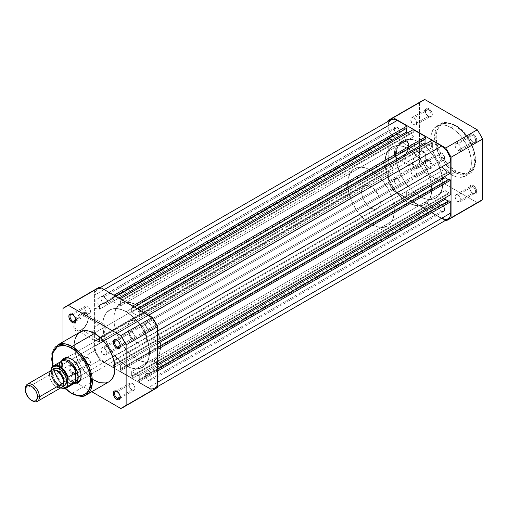 <?xml version="1.0" encoding="UTF-8"?>
<svg xmlns="http://www.w3.org/2000/svg" width="508" height="508" viewBox="0 0 508 508"><rect width="100%" height="100%" fill="white"/><g stroke="black" fill="none" stroke-linecap="round" stroke-linejoin="round"><path stroke-width="0.38" stroke-dasharray="2.54 1.91" d="M428.25 116.345L428.25 116.345A4.134 2.388 60 0 1 425.329 111.284A4.134 2.388 60 0 1 428.25 109.601L428.835 108.585A4.959 2.864 -120 0 0 425.329 110.611A4.959 2.864 -120 0 0 428.835 116.681L428.25 116.345L413.645 124.784A4.134 2.388 60 0 1 410.947 121.139A4.134 2.388 60 0 1 411.575 117.831A4.134 2.388 60 0 1 413.645 118.034L428.25 109.601A4.134 2.388 -120 0 0 426.187 109.391A4.134 2.388 -120 0 0 425.552 112.706A4.134 2.388 -120 0 0 428.25 116.345A4.134 2.388 -120 0 0 430.32 116.554A4.134 2.388 -120 0 0 430.955 113.24A4.134 2.388 -120 0 0 428.25 109.601L413.645 118.034A4.134 2.388 60 0 1 416.344 121.672A4.134 2.388 60 0 1 415.709 124.987A4.134 2.388 60 0 1 413.645 124.784L428.25 116.345L430.181 117.151L431.756 116.567L432.346 114.662L431.317 111.201L428.835 108.585L427.495 108.121L426.358 108.344L425.399 109.861L425.596 112.312L426.891 114.878L428.835 116.681A4.959 2.864 -120 0 0 432.346 114.662A4.959 2.864 -120 0 0 428.835 108.585L428.25 109.601A4.134 2.388 60 0 1 431.178 114.662A4.134 2.388 60 0 1 428.25 116.345L428.835 116.681M472.669 141.986L472.669 141.986A4.134 2.388 60 0 1 469.741 136.925A4.134 2.388 60 0 1 472.669 135.242L473.253 134.226A4.959 2.864 -120 0 0 469.741 136.252A4.959 2.864 -120 0 0 473.253 142.323L472.669 141.986L458.057 150.425A4.134 2.388 60 0 1 455.359 146.78A4.134 2.388 60 0 1 455.987 143.472A4.134 2.388 60 0 1 458.057 143.675L472.669 135.242A4.134 2.388 -120 0 0 470.599 135.033A4.134 2.388 -120 0 0 469.964 138.347A4.134 2.388 -120 0 0 472.669 141.986A4.134 2.388 -120 0 0 474.732 142.196A4.134 2.388 -120 0 0 475.367 138.881A4.134 2.388 -120 0 0 472.669 135.242L458.057 143.675A4.134 2.388 60 0 1 460.756 147.314A4.134 2.388 60 0 1 460.121 150.628A4.134 2.388 60 0 1 458.057 150.425L472.669 141.986L474.593 142.792L476.167 142.208L476.758 140.303L475.729 136.843L473.253 134.226L471.907 133.763L470.77 133.985L469.811 135.503L470.008 137.954L471.303 140.519L473.253 142.323A4.959 2.864 -120 0 0 476.758 140.303A4.959 2.864 -120 0 0 473.253 134.226L472.669 135.242A4.134 2.388 60 0 1 475.59 140.303A4.134 2.388 60 0 1 472.669 141.986L473.253 142.323M428.25 167.627L428.25 167.627A4.134 2.388 60 0 1 425.329 162.566A4.134 2.388 60 0 1 428.25 160.884L428.835 159.868A4.959 2.864 -120 0 0 425.329 161.893A4.959 2.864 -120 0 0 428.835 167.97L428.25 167.627L413.645 176.066A4.134 2.388 60 0 1 410.947 172.422A4.134 2.388 60 0 1 411.575 169.113A4.134 2.388 60 0 1 413.645 169.316L428.25 160.884A4.134 2.388 -120 0 0 426.187 160.68A4.134 2.388 -120 0 0 425.552 163.989A4.134 2.388 -120 0 0 428.25 167.627A4.134 2.388 -120 0 0 430.32 167.837A4.134 2.388 -120 0 0 430.955 164.522A4.134 2.388 -120 0 0 428.25 160.884L413.645 169.316A4.134 2.388 60 0 1 416.344 172.955A4.134 2.388 60 0 1 415.709 176.27A4.134 2.388 60 0 1 413.645 176.066L428.25 167.627L430.181 168.434L431.756 167.85L432.276 165.113L430.784 161.677L428.155 159.55L426.358 159.626L425.399 161.144L425.596 163.595L426.891 166.16L428.835 167.97A4.959 2.864 -120 0 0 432.346 165.945A4.959 2.864 -120 0 0 428.835 159.868L428.25 160.884A4.134 2.388 60 0 1 431.178 165.945A4.134 2.388 60 0 1 428.25 167.627L428.835 167.97M472.669 193.269L472.669 193.269A4.134 2.388 60 0 1 469.741 188.208A4.134 2.388 60 0 1 472.669 186.525L473.253 185.509A4.959 2.864 -120 0 0 469.741 187.535A4.959 2.864 -120 0 0 473.253 193.611L472.669 193.269L458.057 201.708A4.134 2.388 60 0 1 455.359 198.063A4.134 2.388 60 0 1 455.987 194.755A4.134 2.388 60 0 1 458.057 194.958L472.669 186.525A4.134 2.388 -120 0 0 470.599 186.322A4.134 2.388 -120 0 0 469.964 189.63A4.134 2.388 -120 0 0 472.669 193.269A4.134 2.388 -120 0 0 474.732 193.478A4.134 2.388 -120 0 0 475.367 190.163A4.134 2.388 -120 0 0 472.669 186.525L458.057 194.958A4.134 2.388 60 0 1 460.756 198.596A4.134 2.388 60 0 1 460.121 201.911A4.134 2.388 60 0 1 458.057 201.708L472.669 193.269L474.593 194.075L476.167 193.491L476.688 190.754L475.196 187.319L473.253 185.509L471.907 185.045L470.77 185.268L469.811 186.785L470.008 189.236L471.303 191.802L473.253 193.611A4.959 2.864 -120 0 0 476.758 191.586A4.959 2.864 -120 0 0 473.253 185.509L472.669 186.525A4.134 2.388 60 0 1 475.59 191.586A4.134 2.388 60 0 1 472.669 193.269L473.253 193.611M402.076 142.361A9.462 5.461 -60 0 1 408.762 146.221A9.462 5.461 -60 0 1 402.076 157.81L401.491 158.147A10.287 5.937 120 0 0 408.762 145.548A10.287 5.937 120 0 0 401.491 141.351L402.076 142.361L419.017 152.146A9.462 5.461 -60 0 1 423.748 151.676A9.462 5.461 -60 0 1 425.202 159.258A9.462 5.461 -60 0 1 419.017 167.596L402.076 157.81A9.462 5.461 120 0 0 408.254 149.473A9.462 5.461 120 0 0 406.8 141.897A9.462 5.461 120 0 0 402.076 142.361A9.462 5.461 120 0 0 395.897 150.698A9.462 5.461 120 0 0 397.345 158.274A9.462 5.461 120 0 0 402.076 157.81L419.017 167.596A9.462 5.461 -60 0 1 414.293 168.059A9.462 5.461 -60 0 1 412.839 160.484A9.462 5.461 -60 0 1 419.017 152.146L402.076 142.361L401.491 141.351L397.447 145.097L394.773 150.412L394.354 155.505L395.44 157.905L396.348 158.655L398.704 159.112L402.908 157.162L405.53 154.4L408.21 149.085L408.623 143.993L407.537 141.592L405.53 140.43L402.908 140.691L401.491 141.351A10.287 5.937 120 0 0 394.214 153.949A10.287 5.937 120 0 0 401.491 158.147L402.076 157.81A9.462 5.461 -60 0 1 395.383 153.949A9.462 5.461 -60 0 1 402.076 142.361M454.901 125.387L463.252 132.277L472.021 146.088L475.088 163.366L469.278 173.78L461.677 174.923L454.901 172.352A1.156 0.667 120 0 0 455.72 170.936C461.429 175.139 474.974 176.193 475.234 159.664C474.974 142.831 461.429 128.251 455.72 125.863A1.156 0.667 120 0 0 455.479 125.33A1.156 0.667 120 0 0 454.901 125.387L451.047 127.616A28.759 16.605 60 0 1 469.83 152.959A28.759 16.605 60 0 1 465.423 176.003A28.759 16.605 60 0 1 451.047 174.581L454.901 172.352A28.759 16.605 -120 0 0 469.278 173.78A28.759 16.605 -120 0 0 473.691 150.73A28.759 16.605 -120 0 0 454.901 125.387A28.759 16.605 -120 0 0 440.519 123.965A28.759 16.605 -120 0 0 436.112 147.009A28.759 16.605 -120 0 0 454.901 172.352L451.047 174.581L455.009 176.422L460.629 177.343L465.423 176.003L468.979 172.523L470.992 167.196L471.38 162.839L470.992 158.032L468.979 150.381L465.423 142.792L462.344 138.093L456.946 132.036L453.034 128.88L449.053 126.575L445.141 125.216L439.744 125.051L436.664 126.194L433.108 129.673L431.101 135.001L430.803 141.713L432.257 149.238L435.324 156.921L439.744 164.097L445.141 170.161L451.047 174.581A28.759 16.605 60 0 1 432.257 149.238A28.759 16.605 60 0 1 436.664 126.194A28.759 16.605 60 0 1 451.047 127.616L454.901 125.387A1.156 0.667 -60 0 1 455.479 125.33A1.156 0.667 -60 0 1 455.72 125.863L459.524 128.492L463.188 131.889L468.103 138.125L471.945 145.25L474.396 152.641L475.234 159.664L474.396 165.722L472.935 168.961L470.808 171.406L466.56 173.399L463.188 173.533L457.632 171.933L453.803 169.723L448.246 164.91L441.916 156.369L438.506 149.085L437.039 144.158L436.201 137.128L436.575 132.95L437.686 129.362L439.49 126.505L441.916 124.492L446.519 123.209L450.05 123.558L455.72 125.863C450.012 121.66 436.467 120.599 436.201 137.128C436.467 153.962 450.012 168.548 455.72 170.936A1.156 0.667 -60 0 1 454.901 172.352L446.551 165.462L437.775 151.651L434.715 134.379L440.519 123.965L448.12 122.815L454.901 125.387M419.487 142.323L408.388 148.736A33.058 19.088 60 0 1 429.978 177.864A33.058 19.088 60 0 1 424.91 204.356A33.058 19.088 60 0 1 408.388 202.717L419.487 196.31A33.058 19.088 -120 0 0 436.016 197.942A33.058 19.088 -120 0 0 441.084 171.456A33.058 19.088 -120 0 0 419.487 142.323L426.275 147.403L432.473 154.369L437.559 162.624L440.099 168.497L441.858 174.396L442.862 182.81L441.858 190.068L438.925 195.536L436.016 197.942L432.473 199.257L428.435 199.415L424.047 198.425L419.487 196.31L412.699 191.23L408.47 186.76L402.958 178.86L400.05 173.088L397.116 164.236L396.113 155.823L396.564 150.812L397.891 146.52L400.05 143.097L404.66 139.891L408.47 139.148L414.928 140.208L419.487 142.323A33.058 19.088 -120 0 0 402.958 140.691A33.058 19.088 -120 0 0 397.891 167.176A33.058 19.088 -120 0 0 419.487 196.31L408.388 202.717L415.169 205.473L421.373 205.664L424.91 204.356L427.819 201.943L429.978 198.526L431.311 194.227L431.762 189.224L430.752 180.804L429 174.904L424.91 166.186L421.373 160.782L417.328 155.956L412.947 151.886L408.388 148.736L403.822 146.621L399.44 145.625L395.395 145.79L391.858 147.098L387.769 151.098L385.458 157.226L385.121 164.941L386.791 173.59L390.315 182.416L395.395 190.671L401.599 197.637L408.388 202.717A33.058 19.088 60 0 1 386.791 173.59A33.058 19.088 60 0 1 391.858 147.098A33.058 19.088 60 0 1 408.388 148.736L126.13 311.69A33.058 19.088 60 0 1 147.726 340.824A33.058 19.088 60 0 1 142.659 367.309A33.058 19.088 60 0 1 126.13 365.677L419.487 196.31A33.058 19.088 -120 0 0 436.016 197.942A33.058 19.088 -120 0 0 441.084 171.456A33.058 19.088 -120 0 0 419.487 142.323A33.058 19.088 -120 0 0 402.958 140.691A33.058 19.088 -120 0 0 397.891 167.176A33.058 19.088 -120 0 0 419.487 196.31L126.13 365.677A33.058 19.088 60 0 1 104.534 336.544A33.058 19.088 60 0 1 109.601 310.058A33.058 19.088 60 0 1 126.13 311.69L419.487 142.323L414.928 140.208L410.54 139.217L404.66 139.891L400.05 143.097L397.891 146.52L396.564 150.812L396.113 155.823L396.564 161.347L397.891 167.176L400.05 173.088L402.958 178.86L406.502 184.258L410.54 189.09L414.928 193.154L419.487 196.31L424.047 198.425L428.435 199.415L432.473 199.257L436.016 197.942L440.099 193.942L442.411 187.82L442.747 180.099L441.084 171.456L437.559 162.624L432.473 154.369L426.275 147.403L419.487 142.323M477.253 202.667L424.834 172.403L422.034 167.843L419.487 163.144L419.487 102.61L422.034 100.857A58.014 33.496 -120 0 0 419.487 102.61L419.487 163.144L387.934 181.362L387.934 121.463L387.934 181.362L390.481 186.061L393.275 190.621L424.834 172.403L477.253 202.667L445.7 220.891L477.253 202.667A58.014 33.496 -120 0 0 480.054 201.339M445.154 220.574L393.275 190.621L445.154 220.574M387.934 120.828L419.487 102.61L387.934 120.828M458.057 143.675L459.676 145.18L460.756 147.314L460.756 149.898L459.676 150.793L457.486 150.031L455.359 146.78L455.136 145.364L455.625 143.77L456.432 143.307L458.057 143.675M413.645 118.034L412.02 117.666L411.213 118.129L410.775 120.409L412.528 123.876L413.645 124.784L415.265 125.152L416.344 124.257L416.344 121.672L415.265 119.539L413.645 118.034M458.057 194.958L456.432 194.589L455.625 195.053L455.136 196.647L455.359 198.063L457.486 201.314L459.676 202.076L460.756 201.181L460.756 198.596L459.676 196.463L458.057 194.958M413.645 169.316L415.265 170.821L416.344 172.955L416.344 175.539L415.265 176.435L413.645 176.066L412.528 175.165L410.775 171.691L411.213 169.412L412.02 168.948L413.645 169.316M419.017 167.596L416.458 168.485L415.303 168.434L413.461 167.373L412.458 165.164L412.458 162.147L414.293 157.137L416.458 154.21L419.017 152.146L422.739 151.301L423.748 151.676L425.202 153.346L425.71 156.007L425.202 159.258L422.739 164.148L419.017 167.596M424.834 172.403L393.275 190.621A58.014 33.496 60 0 1 387.934 181.362L419.487 163.144A58.014 33.496 -120 0 0 424.834 172.403M397.281 134.296A4.216 2.432 -120 0 0 399.39 134.506A4.216 2.432 -120 0 0 400.037 131.127A4.216 2.432 -120 0 0 397.281 127.413L103.924 296.78A4.216 2.432 60 0 1 106.68 300.495A4.216 2.432 60 0 1 106.032 303.873A4.216 2.432 60 0 1 103.924 303.663L397.281 134.296L103.924 303.663A4.216 2.432 60 0 1 101.175 299.949A4.216 2.432 60 0 1 101.816 296.57A4.216 2.432 60 0 1 103.924 296.78L397.281 127.413A4.216 2.432 -120 0 0 395.173 127.203A4.216 2.432 -120 0 0 394.525 130.581A4.216 2.432 -120 0 0 397.281 134.296L398.939 134.671L399.758 134.195L400.202 133.21L400.037 131.127L397.866 127.813L395.624 127.038L394.525 127.946L394.525 130.581L395.624 132.759L397.281 134.296M441.693 159.937A4.216 2.432 -120 0 0 443.801 160.147A4.216 2.432 -120 0 0 444.449 156.769A4.216 2.432 -120 0 0 441.693 153.054L148.336 322.421A4.216 2.432 60 0 1 151.092 326.136A4.216 2.432 60 0 1 150.444 329.514A4.216 2.432 60 0 1 148.336 329.305L441.693 159.937L148.336 329.305A4.216 2.432 60 0 1 145.586 325.59A4.216 2.432 60 0 1 146.228 322.212A4.216 2.432 60 0 1 148.336 322.421L441.693 153.054A4.216 2.432 -120 0 0 439.585 152.844A4.216 2.432 -120 0 0 438.937 156.223A4.216 2.432 -120 0 0 441.693 159.937L443.351 160.312L444.17 159.836L444.614 158.852L444.449 156.769L442.278 153.454L440.036 152.679L438.937 153.587L438.937 156.223L440.036 158.401L441.693 159.937M441.693 211.22A4.216 2.432 -120 0 0 443.801 211.43A4.216 2.432 -120 0 0 444.449 208.051A4.216 2.432 -120 0 0 441.693 204.337L148.336 373.704A4.216 2.432 60 0 1 151.092 377.419A4.216 2.432 60 0 1 150.444 380.797A4.216 2.432 60 0 1 148.336 380.587L441.693 211.22L148.336 380.587A4.216 2.432 60 0 1 145.586 376.873A4.216 2.432 60 0 1 146.228 373.494A4.216 2.432 60 0 1 148.336 373.704L441.693 204.337A4.216 2.432 -120 0 0 439.585 204.127A4.216 2.432 -120 0 0 438.937 207.505A4.216 2.432 -120 0 0 441.693 211.22L443.351 211.595L444.17 211.118L444.614 210.141L444.449 208.051L442.278 204.737L440.036 203.962L438.937 204.87L438.937 207.505L440.036 209.683L441.693 211.22M397.281 185.579A4.216 2.432 -120 0 0 399.39 185.788A4.216 2.432 -120 0 0 400.037 182.41A4.216 2.432 -120 0 0 397.281 178.695L103.924 348.063A4.216 2.432 60 0 1 106.68 351.777A4.216 2.432 60 0 1 106.032 355.155A4.216 2.432 60 0 1 103.924 354.946L397.281 185.579L103.924 354.946A4.216 2.432 60 0 1 101.175 351.231A4.216 2.432 60 0 1 101.816 347.853A4.216 2.432 60 0 1 103.924 348.063L397.281 178.695A4.216 2.432 -120 0 0 395.173 178.486A4.216 2.432 -120 0 0 394.525 181.864A4.216 2.432 -120 0 0 397.281 185.579L398.939 185.953L399.758 185.477L400.202 184.499L400.037 182.41L397.866 179.095L395.624 178.321L394.525 179.229L394.525 181.864L395.624 184.042L397.281 185.579M157.397 371.107L157.397 382.378L157.397 371.107L155.645 370.097L155.645 370.904L448.996 201.536L448.297 201.13L448.996 201.536L448.996 200.73L448.996 201.536L155.645 370.904L155.645 370.097L157.397 371.107M157.69 386.537L154.743 388.239L156.705 385.978L157.397 382.378A12.808 7.398 60 0 1 154.743 388.239A12.808 7.398 60 0 1 148.336 387.604L441.693 218.237A12.808 7.398 -120 0 0 448.1 218.872M154.743 388.239L151.803 388.81L148.336 387.604L441.693 218.237L431.933 212.604L138.576 381.972L148.336 387.604L138.576 381.972L431.933 212.604L431.933 210.579L138.576 379.946L138.576 381.972L138.576 379.946L139.281 380.352L432.638 210.985L431.933 210.579L138.576 379.946L139.281 380.352L432.638 210.985L432.638 206.527L139.281 375.895L139.281 380.352L139.281 375.895L432.638 206.527L425.037 202.146L131.686 371.513L139.281 375.895L131.686 371.513L131.686 375.964L425.037 206.597L425.037 202.146L131.686 371.513L131.686 375.964L425.037 206.597L425.742 207.004L132.385 376.371L131.686 375.964L132.385 376.371L132.385 378.397L425.742 209.029L425.742 207.004L132.385 376.371L132.385 378.397L425.742 209.029L413.233 201.809L119.882 371.177L132.385 378.397L119.882 371.177L413.233 201.809L413.233 199.784L119.882 369.151L119.882 371.177L119.882 369.151L120.58 369.557L413.937 200.19L413.233 199.784L119.882 369.151L120.58 369.557L413.937 200.19L413.937 195.732L120.58 365.1L120.58 369.557L120.58 365.1L112.986 360.718L406.337 191.351L413.937 195.732L120.58 365.1L112.986 360.718L112.986 365.169L406.337 195.802L406.337 191.351L112.986 360.718L112.986 365.169L406.337 195.802L407.041 196.209L113.684 365.576L112.986 365.169L113.684 365.576L113.684 367.595L407.041 198.228L407.041 196.209L113.684 365.576L113.684 367.595L407.041 198.228L397.281 192.596L103.924 361.963L113.684 367.595L103.924 361.963A12.808 7.398 60 0 1 94.869 346.278L388.226 176.911A12.808 7.398 -120 0 0 397.281 192.596L103.924 361.963L98.895 357.295L96.393 352.965L95.04 348.418L94.869 340.874L388.226 171.507L388.226 176.911L94.869 346.278L94.869 340.874L99.543 341.554L392.9 172.187L388.226 171.507L94.869 340.874L99.543 341.554L392.9 172.187L392.9 168.135L99.543 337.502L99.543 341.554L99.543 337.502L392.9 168.135L388.226 163.411L94.869 332.778L99.543 337.502L94.869 332.778L94.869 308.489L388.226 139.122L388.226 163.411L94.869 332.778L94.869 308.489L99.543 309.162L392.9 139.795L388.226 139.122L94.869 308.489L99.543 309.162L99.543 305.111L392.9 135.744L392.9 139.795L99.543 309.162L99.543 305.111L392.9 135.744L388.226 131.026L94.869 300.393L99.543 305.111L94.869 300.393L94.869 294.989L388.226 125.622L388.226 131.026L94.869 300.393L94.869 294.989A12.808 7.398 60 0 1 97.523 289.128A12.808 7.398 60 0 1 103.924 289.763L113.976 295.231L113.684 297.421L113.684 295.396L103.924 289.763L100.457 288.557L97.523 289.128L95.555 291.389L94.869 294.989L388.226 125.622L388.398 123.685M390.874 119.761A12.808 7.398 -120 0 0 388.226 125.622L388.226 131.026L392.9 135.744L392.9 139.795L388.226 139.122L388.226 163.411L392.9 168.135L392.9 172.187L388.226 171.507L388.398 179.051L390.874 185.833L395.516 191.376L407.041 198.228L407.041 196.209L406.337 195.802L406.337 191.351L413.937 195.732L413.937 200.19L413.233 199.784L413.233 201.809L425.742 209.029L425.742 207.004L425.037 206.597L425.037 202.146L432.638 206.527L432.638 210.985L431.933 210.579L431.933 212.604L441.693 218.237M115.729 296.24L113.684 297.421L112.986 297.015L406.337 127.648L407.041 128.054L406.337 127.648L406.337 128.46L406.337 127.648L112.986 297.015L112.986 301.473L112.986 297.015L113.684 297.421L115.729 296.24M118.885 298.063L112.986 301.473L118.885 298.063M407.626 132.842L413.937 136.487L120.58 305.854L112.986 301.473L120.58 305.854L120.58 301.403L413.937 132.036L413.937 136.487L120.58 305.854L120.58 301.403L413.937 132.036L413.233 131.629L119.882 300.996L120.58 301.403L119.882 300.996L119.882 298.971L132.677 306.026L132.385 308.216L132.385 306.191L119.882 298.971L119.882 300.996L413.233 131.629L413.233 129.603L413.233 131.629L413.937 132.036L413.937 136.487L407.626 132.842M134.429 307.035L132.385 308.216L131.686 307.81L425.037 138.443L425.742 138.849L425.037 138.443L425.037 139.256L425.037 138.443L131.686 307.81L131.686 312.268L131.686 307.81L132.385 308.216L134.429 307.035M137.585 308.858L131.686 312.268L139.281 316.649L432.638 147.282L426.326 143.643L432.638 147.282L139.281 316.649L139.281 312.198L432.638 142.831L432.638 147.282L432.638 142.831L431.933 142.424L138.576 311.791L139.281 312.198L432.638 142.831L431.933 142.424L138.576 311.791L138.576 309.772L148.336 315.404A12.808 7.398 60 0 1 157.397 331.089L157.397 342.36L157.22 328.949L154.743 322.167L150.108 316.624L138.576 309.772L138.576 311.791L139.281 312.198L139.281 316.649L131.686 312.268L137.585 308.858M431.933 140.405L431.933 142.424L431.933 140.405M450.755 172.993L448.996 171.983L155.645 341.351L157.397 342.36L155.645 341.351L155.645 340.538L448.996 171.171L448.996 171.983L155.645 341.351L155.645 340.538L448.996 171.171L445.141 168.948L151.784 338.315L155.645 340.538L151.784 338.315L445.141 168.948L445.141 176.232L445.141 168.948L448.996 171.171L448.996 171.983L450.755 172.993M157.69 343.675L151.784 347.085L151.784 338.315L151.784 347.085L155.645 349.314L448.996 179.946L448.297 179.54L448.996 179.946L448.996 179.134L448.996 179.946L155.645 349.314L155.645 348.501L155.645 349.314L151.784 347.085L157.69 343.675M157.69 347.32L155.645 348.501L157.69 349.345L157.397 363.957L157.397 349.517L155.645 348.501L157.69 347.32M450.755 194.589L448.996 193.573L155.645 362.941L157.397 363.957L155.645 362.941L155.645 362.134L448.996 192.767L448.996 193.573L155.645 362.941L155.645 362.134L448.996 192.767L445.141 190.538L151.784 359.905L155.645 362.134L151.784 359.905L151.784 368.675L157.69 365.271L151.784 368.675L155.645 370.904L151.784 368.675L151.784 359.905L445.141 190.538L445.141 197.828L445.141 190.538L448.996 192.767L448.996 193.573L450.755 194.589M157.69 368.916L155.645 370.097L157.69 368.916M103.924 296.78L101.816 296.57L101.003 297.859L101.003 299.206L102.787 302.743L103.924 303.663L105.581 304.038L106.68 303.13L106.851 301.238L106.032 299.002L103.924 296.78M148.336 322.421L146.228 322.212L145.415 323.501L145.415 324.847L147.199 328.384L148.336 329.305L149.993 329.679L151.092 328.771L151.263 326.879L150.444 324.644L148.336 322.421M148.336 373.704L146.228 373.494L145.415 374.79L145.415 376.13L147.199 379.666L148.336 380.587L149.993 380.962L151.092 380.054L151.263 378.162L150.444 375.926L148.336 373.704M103.924 348.063L101.816 347.853L101.003 349.148L101.003 350.488L102.787 354.025L103.924 354.946L105.581 355.321L106.68 354.413L106.851 352.52L106.032 350.285L103.924 348.063M126.13 311.69L121.571 309.575L115.113 308.515L111.303 309.258L106.699 312.464L104.534 315.887L103.207 320.18L102.756 325.19L103.765 333.604L105.518 339.503L109.601 348.228L113.144 353.632L119.348 360.597L123.838 364.223L130.689 367.792L135.077 368.783L139.116 368.624L142.659 367.309L145.567 364.903L148.501 359.435L149.504 352.177L148.501 343.764L145.567 334.912L140.964 326.384L137.154 321.24L132.918 316.77L126.13 311.69A33.058 19.088 60 0 1 147.726 340.824A33.058 19.088 60 0 1 142.659 367.309A33.058 19.088 60 0 1 126.13 365.677L137.236 359.264A33.058 19.088 -120 0 0 153.765 360.902A33.058 19.088 -120 0 0 158.833 334.41A33.058 19.088 -120 0 0 137.236 305.283L126.13 311.69L121.571 309.575L117.189 308.585L113.144 308.743L109.601 310.058L106.699 312.464L104.534 315.887L103.207 320.18L102.756 325.19L103.207 330.714L105.518 339.503L109.601 348.228L113.144 353.632L119.348 360.597L126.13 365.677L130.689 367.792L137.154 368.852L142.659 367.309L146.749 363.309L149.06 357.188L149.504 352.177L149.06 346.653L146.749 337.864L144.202 331.991L140.964 326.384L137.154 321.24L132.918 316.77L126.13 311.69L137.236 305.283L141.796 308.432L146.183 312.503L152.063 319.97L156.674 328.498L159.601 337.35L160.611 345.77L159.601 353.022L156.674 358.489L152.063 361.702L146.183 362.375L139.529 360.458L132.677 356.114L126.219 349.714L120.707 341.814L116.618 333.096L114.306 324.301L113.97 316.198L115.64 309.474L119.164 304.717L120.707 303.644L124.25 302.336L130.448 302.527L137.236 305.283A33.058 19.088 -120 0 0 120.707 303.644A33.058 19.088 -120 0 0 115.64 330.137A33.058 19.088 -120 0 0 137.236 359.264L126.13 365.677A33.058 19.088 60 0 1 104.534 336.544A33.058 19.088 60 0 1 109.601 310.058A33.058 19.088 60 0 1 126.13 311.69M72.955 366.014A4.134 2.388 -120 0 0 70.034 367.697A4.134 2.388 -120 0 0 72.955 372.758L72.371 373.774A4.959 2.864 60 0 1 68.866 367.697A4.959 2.864 60 0 1 72.371 365.677L72.955 366.014L87.567 357.575A4.134 2.388 -120 0 0 85.496 357.372A4.134 2.388 -120 0 0 84.861 360.686A4.134 2.388 -120 0 0 87.567 364.325L72.955 372.758A4.134 2.388 60 0 1 70.256 369.119A4.134 2.388 60 0 1 70.885 365.804A4.134 2.388 60 0 1 72.955 366.014A4.134 2.388 60 0 1 75.654 369.653A4.134 2.388 60 0 1 75.019 372.967A4.134 2.388 60 0 1 72.955 372.758L87.567 364.325A4.134 2.388 -120 0 0 89.63 364.528A4.134 2.388 -120 0 0 90.265 361.22A4.134 2.388 -120 0 0 87.567 357.575L72.955 366.014L72.371 365.677L74.32 367.481L75.609 370.046L75.806 372.497L74.847 374.015L73.057 374.091L71.685 373.297L69.888 371.158L69.132 369.405L68.929 366.947L69.456 365.792L71.025 365.208L72.371 365.677A4.959 2.864 60 0 1 75.876 371.748A4.959 2.864 60 0 1 72.371 373.774L72.955 372.758A4.134 2.388 -120 0 0 75.876 371.075A4.134 2.388 -120 0 0 72.955 366.014L72.371 365.677M72.955 314.731A4.134 2.388 -120 0 0 72.676 314.585A4.134 2.388 60 0 1 72.955 314.731L87.567 306.292A4.134 2.388 -120 0 0 85.496 306.089A4.134 2.388 -120 0 0 84.861 309.404A4.134 2.388 -120 0 0 87.567 313.042L75.832 319.811L87.567 313.042A4.134 2.388 -120 0 0 89.63 313.245A4.134 2.388 -120 0 0 90.265 309.937A4.134 2.388 -120 0 0 87.567 306.292L72.955 314.731A4.134 2.388 60 0 1 75.863 320.103A4.134 2.388 -120 0 0 75.876 319.792A4.134 2.388 -120 0 0 72.955 314.731L72.371 314.389M117.367 340.373A4.134 2.388 -120 0 0 117.088 340.227A4.134 2.388 60 0 1 117.367 340.373L131.978 331.934A4.134 2.388 -120 0 0 129.908 331.73A4.134 2.388 -120 0 0 129.273 335.045A4.134 2.388 -120 0 0 131.978 338.684L120.244 345.453L131.978 338.684A4.134 2.388 -120 0 0 134.042 338.887A4.134 2.388 -120 0 0 134.677 335.578A4.134 2.388 -120 0 0 131.978 331.934L117.367 340.373A4.134 2.388 60 0 1 120.275 345.745A4.134 2.388 -120 0 0 120.288 345.434A4.134 2.388 -120 0 0 117.367 340.373L116.783 340.03M117.367 391.655A4.134 2.388 -120 0 0 117.088 391.509A4.134 2.388 60 0 1 117.367 391.655L131.978 383.216A4.134 2.388 -120 0 0 129.908 383.013A4.134 2.388 -120 0 0 129.273 386.328A4.134 2.388 -120 0 0 131.978 389.966L120.244 396.742L131.978 389.966A4.134 2.388 -120 0 0 134.042 390.169A4.134 2.388 -120 0 0 134.677 386.861A4.134 2.388 -120 0 0 131.978 383.216L117.367 391.655A4.134 2.388 60 0 1 120.275 397.027A4.134 2.388 -120 0 0 120.288 396.716A4.134 2.388 -120 0 0 117.367 391.655L116.783 391.319M71.787 359.264A13.221 7.633 -120 0 0 71.495 359.105A13.221 7.633 60 0 1 71.787 359.264L137.236 321.475A13.221 7.633 -120 0 0 130.626 320.821A13.221 7.633 -120 0 0 128.594 331.419A13.221 7.633 -120 0 0 137.236 343.071L71.787 380.854L71.203 381.87A14.046 8.109 60 0 1 62.217 360.318L61.265 364.661L62.02 369.487L62.941 372.002L67.399 378.803L71.203 381.87L71.787 380.854A13.221 7.633 60 0 1 67.818 377.546A13.221 7.633 -120 0 0 71.787 380.854L137.236 343.071A13.221 7.633 -120 0 0 143.847 343.725A13.221 7.633 -120 0 0 145.872 333.127A13.221 7.633 -120 0 0 137.236 321.475L71.787 359.264A13.221 7.633 60 0 1 81.134 375.787A13.221 7.633 -120 0 0 81.134 375.456A13.221 7.633 -120 0 0 71.787 359.264L71.203 358.927M63.875 359.734A13.221 7.633 -120 0 0 67.177 376.79A13.221 7.633 60 0 1 65.176 358.61L364.376 185.871L362.344 188.201L361.632 191.922A13.221 7.633 -120 0 0 367.405 205.226A13.221 7.633 -120 0 0 377.596 208.769A13.221 7.633 -120 0 0 380.333 202.717L81.121 375.469L380.333 202.717L380.155 200.508L378.758 195.809L374.561 189.408L372.809 187.782L369.164 185.674L365.792 185.344L364.376 185.871A13.221 7.633 -120 0 0 361.632 191.922L362.344 196.463L364.376 201.136L367.405 205.226L370.986 208.115L374.561 209.359L377.596 208.769L379.622 206.439L380.333 202.717A13.221 7.633 -120 0 0 374.561 189.408A13.221 7.633 -120 0 0 364.376 185.871M81.604 329.876A9.462 5.461 -60 0 1 74.917 326.015A9.462 5.461 -60 0 1 81.604 314.427L81.02 313.417A10.287 5.937 120 0 0 74.168 322.955A10.287 5.937 120 0 0 81.02 330.213L81.604 329.876L98.552 339.661A9.462 5.461 -60 0 1 93.821 340.125A9.462 5.461 -60 0 1 92.373 332.55A9.462 5.461 -60 0 1 98.552 324.212L81.604 314.427A9.462 5.461 120 0 0 75.425 322.764A9.462 5.461 120 0 0 76.873 330.346A9.462 5.461 120 0 0 81.604 329.876A9.462 5.461 120 0 0 87.782 321.539A9.462 5.461 120 0 0 86.335 313.963A9.462 5.461 120 0 0 81.604 314.427L98.552 324.212A9.462 5.461 -60 0 1 103.276 323.742A9.462 5.461 -60 0 1 100.679 338.03A9.462 5.461 -60 0 1 98.552 339.661L81.604 329.876L81.02 330.213L85.058 326.466L87.738 321.151L88.151 316.059L87.738 314.719L86.163 312.909L85.058 312.496L82.436 312.757L79.597 314.395L75.876 318.846L74.301 322.478L73.889 327.571L74.974 329.971L75.876 330.721L78.238 331.178L81.02 330.213A10.287 5.937 120 0 0 88.29 317.614A10.287 5.937 120 0 0 81.02 313.417L81.604 314.427A9.462 5.461 -60 0 1 88.29 318.287A9.462 5.461 -60 0 1 81.604 329.876L81.02 330.213M71.438 393.465A1.156 0.667 120 0 0 72.022 393.408L78.797 395.98L86.398 394.83M80.194 331.997A28.759 16.605 -120 0 0 75.787 355.041A28.759 16.605 -120 0 0 94.577 380.384L72.022 393.408L94.577 380.384A28.759 16.605 -120 0 0 108.953 381.806M152.343 390.258L99.917 359.988L97.123 355.429L94.577 350.73L94.577 290.195L97.123 288.442A58.014 33.496 -120 0 0 94.577 290.195L94.577 350.73L63.017 368.954L65.57 373.653L68.364 378.206L91.777 391.725L68.364 378.206L99.917 359.988L152.343 390.258L120.79 408.476L152.343 390.258A58.014 33.496 -120 0 0 155.137 388.925M63.017 341.909L63.017 368.954L63.017 341.909M100.476 382.784L98.546 382.226M94.577 380.384L90.608 377.641L86.792 374.104L83.28 369.907L80.194 365.208L76.638 357.619L75.114 352.482L74.339 347.523L74.339 342.919M74.632 340.805L75.114 338.849M63.017 308.413L94.577 290.195L63.017 308.413M52.521 366.154L54.972 373.551L57.398 378.365L60.357 382.88L65.532 388.696M75.438 383.223L71.203 381.87A14.046 8.109 60 0 0 75.438 383.223M143.847 343.725L145.872 341.395L146.583 337.674L145.872 333.127L143.847 328.454L140.811 324.364L137.236 321.475L133.655 320.231L130.626 320.821L128.594 323.151L127.883 326.873L128.594 331.419L130.626 336.093L133.655 340.182L137.236 343.071L140.811 344.316L143.847 343.725L78.397 381.514A13.221 7.633 60 0 1 71.787 380.854A13.221 7.633 -120 0 0 76.772 382.073M72.022 393.408A28.759 16.605 60 0 1 53.232 368.065A28.759 16.605 60 0 1 57.639 345.021L51.835 355.435L54.896 372.707L63.671 386.518L72.022 393.408M131.978 389.966L133.598 390.335L134.404 389.871L134.899 388.277L134.677 386.861L132.544 383.61L130.353 382.848L129.273 383.743L129.273 386.328L130.353 388.461L131.978 389.966M87.567 364.325L85.941 362.82L84.861 360.686L84.861 358.102L85.941 357.207L88.132 357.969L90.265 361.22L90.487 362.636L89.992 364.23L89.186 364.693L87.567 364.325M131.978 338.684L130.353 337.179L129.273 335.045L129.273 332.461L130.353 331.565L131.978 331.934L133.096 332.835L134.677 335.578L134.899 336.995L134.404 338.588L133.598 339.052L131.978 338.684M87.567 313.042L89.186 313.411L89.992 312.947L90.487 311.353L90.265 309.937L88.684 307.194L87.567 306.292L85.941 305.924L84.861 306.819L84.861 309.404L85.941 311.537L87.567 313.042M98.552 324.212L102.267 323.367L104.108 324.434L105.112 326.644L104.731 331.324L102.267 336.213L99.854 338.76L97.244 340.265L94.831 340.5L92.989 339.439L91.992 337.229L92.373 332.55L94.831 327.66L98.552 324.212M65.284 388.461L58.096 379.527L52.603 366.49M99.917 359.988L68.364 378.206A58.014 33.496 60 0 1 63.017 368.954L94.577 350.73A58.014 33.496 -120 0 0 99.917 359.988M31.921 400.583A9.919 5.728 60 0 1 25.4 388.741L49.581 374.783A2.223 1.283 0 0 0 52.032 374.517A8.515 4.915 -120 0 0 55.378 382.676A8.515 4.915 -120 0 0 61.697 385.623A8.515 4.915 -120 0 0 64.072 381.464A2.223 1.283 0 0 0 63.424 382.365A2.223 1.283 180 0 1 64.072 381.464A8.515 4.915 60 0 1 61.697 385.623A8.515 4.915 60 0 1 55.378 382.676A8.515 4.915 60 0 1 52.032 374.517A2.223 1.283 180 0 1 49.581 374.783A9.919 5.728 -120 0 0 56.591 386.931M52.032 374.517A8.515 4.915 60 0 1 54.407 370.351A8.515 4.915 -120 0 0 52.032 374.517A2.223 1.283 0 0 0 52.686 373.615A2.223 1.283 180 0 1 52.032 374.517M51.632 370.243A9.919 5.728 -120 0 0 49.581 374.783A9.919 5.728 -120 0 0 53.905 384.766A9.919 5.728 -120 0 0 61.551 387.42M49.581 374.783L25.4 388.741A9.919 5.728 -120 0 0 32.41 400.888M73.628 383.788A13.221 7.633 60 0 1 66.523 380.848A13.221 7.633 60 0 1 59.811 369.227A13.221 7.633 60 0 1 59.512 366.351L361.632 191.922L59.512 366.351L59.455 363.322L51.479 368.021M347.612 183.826L385.007 162.23A33.058 19.088 -120 0 0 399.44 195.497A33.058 19.088 -120 0 0 424.91 204.356A33.058 19.088 -120 0 0 431.762 189.224L394.36 210.814A33.058 19.088 60 0 1 387.515 225.946A33.058 19.088 60 0 1 362.039 217.094A33.058 19.088 60 0 1 347.612 183.826A33.058 19.088 60 0 1 354.457 168.688A33.058 19.088 60 0 1 379.927 177.546A33.058 19.088 60 0 1 394.36 210.814L431.762 189.224L430.752 180.804L427.819 171.952L423.215 163.424L417.328 155.956L410.674 150.19L403.822 146.621L397.364 145.561L391.858 147.098L387.769 151.098L386.017 154.978L385.007 162.23L385.458 167.754L387.769 176.549L390.315 182.416L395.395 190.671L399.44 195.497L403.822 199.568L410.674 203.911L417.328 205.829L421.373 205.664L426.453 203.283L429 200.355L431.311 194.227L431.762 189.224A33.058 19.088 -120 0 0 417.328 155.956A33.058 19.088 -120 0 0 391.858 147.098A33.058 19.088 -120 0 0 385.007 162.23L347.612 183.826L348.056 178.816L350.368 172.695L352.914 169.767L358 167.38L364.198 167.57L368.694 169.132L373.278 171.78L379.927 177.546L383.972 182.372L389.052 190.627L392.582 199.46L393.91 205.289L394.36 210.814L393.351 218.072L391.598 221.945L387.515 225.946L382.003 227.482L375.545 226.422L368.694 222.86L362.039 217.094L356.159 209.62L351.549 201.092L348.615 192.24L347.612 183.826M60.839 387.845L58.191 386.321L55.664 383.94L53.492 380.936L51.333 375.863L51.333 370.415L51.562 376.72L59.163 372.389L59.163 363.41L59.163 372.389L59.512 366.351A13.221 7.633 -120 0 0 59.811 369.227A13.221 7.633 -120 0 0 66.523 380.848A13.221 7.633 -120 0 0 73.997 383.737L72.815 383.946A12.808 7.398 60 0 1 66.497 381.902A12.808 7.398 -120 0 0 74.251 383.432M53.683 369.278L52.635 371.596L52.635 374.752L54.553 380.009L56.833 383.076L59.512 385.242L63.411 386.124M66.269 388.036A12.808 7.398 60 0 1 51.683 376.707L59.163 372.389L59.461 371.462A12.808 7.398 -120 0 0 66.497 381.902A12.808 7.398 60 0 1 59.461 371.462L59.461 363.531A12.808 7.398 -120 0 1 61.443 361.245M60.274 362.223L61.049 361.309A13.221 7.633 -120 0 0 59.512 366.351A13.221 7.633 60 0 1 60.82 361.601M59.455 363.322L51.683 367.728M62.789 386.194A9.919 5.728 60 0 1 52.502 373.094M51.683 376.707A12.808 7.398 -120 0 0 65.964 388.195M60.82 387.839A12.313 7.112 60 0 1 51.333 375.863M60.636 387.947L51.562 376.72M425.329 111.284L425.329 110.611M469.741 136.925L469.741 136.252M425.329 162.566L425.329 161.893M469.741 188.208L469.741 187.535M408.762 146.221L408.762 145.548M402.076 157.81L401.491 158.147M465.423 176.003L469.278 173.78C482.797 167.113 472.707 134.353 455.479 125.33C447.834 122.034 442.849 121.583 440.519 123.965L436.664 126.194M423.748 151.676L406.8 141.897M411.575 169.113L426.187 160.68M455.987 194.755L470.599 186.322M411.575 117.831L426.187 109.391M455.987 143.472L470.599 135.033M153.765 360.902L387.515 225.946M120.707 303.644L354.457 168.688M460.121 150.628L474.732 142.196M415.709 124.987L430.32 116.554M460.121 201.911L474.732 193.478M415.709 176.27L430.32 167.837M414.293 168.059L397.345 158.274M399.39 134.506L106.032 303.873M443.801 160.147L150.444 329.514M443.801 211.43L150.444 380.797M399.39 185.788L106.032 355.155M100.463 287.426L97.523 289.128M395.173 178.486L101.816 347.853M439.585 204.127L146.228 373.494M439.585 152.844L146.228 322.212M395.173 127.203L101.816 296.57M93.821 340.125L76.873 330.346M85.496 306.089L70.885 314.522M129.908 331.73L115.303 340.163M85.496 357.372L70.885 365.804M129.908 383.013L115.303 391.446M130.626 320.821L66.961 357.575M134.042 390.169L119.431 398.609M89.63 364.528L75.019 372.967M134.042 338.887L119.431 347.32M89.63 313.245L75.019 321.678M103.276 323.742L86.335 313.963M52.394 366.693L57.213 378.473L65.005 388.537M88.29 318.287L88.29 317.614M81.134 375.456L81.134 376.136M120.288 396.716L120.288 397.389M120.288 345.434L120.288 346.107M75.876 319.792L75.876 320.465M75.876 371.075L75.876 371.748M63.424 382.372C63.246 384.213 62.871 385.21 62.306 385.362C60.998 384.981 62.446 387.42 56.794 382.911C54.178 379.952 52.807 376.853 52.686 373.609C52.864 371.767 53.232 370.77 53.797 370.618C56.293 368.586 63.843 376.72 63.424 382.372M80.188 380.479L377.596 208.769"/><path stroke-width="0.76" d="M448.494 219.558L480.054 201.339A58.014 33.496 -120 0 0 482.6 199.587L451.047 217.805A58.014 33.496 60 0 1 448.494 219.558A58.014 33.496 60 0 1 445.7 220.891L445.154 220.574L445.7 220.891L451.047 217.805L451.047 157.27L451.047 217.805L482.6 199.587L482.6 139.046L451.047 157.27L445.7 148.012L393.275 117.742L424.834 99.524L393.275 117.742L445.7 148.012L477.253 129.794L424.834 99.524A58.014 33.496 -120 0 0 422.034 100.857L424.834 99.524L477.253 129.794L480.054 134.347L482.6 139.046L482.6 199.587L477.253 202.667M387.934 121.463L387.934 120.828L387.934 121.463M393.275 117.742L387.934 120.828A58.014 33.496 60 0 1 390.481 119.075A58.014 33.496 60 0 1 393.275 117.742M451.047 157.27L482.6 139.046A58.014 33.496 -120 0 0 477.253 129.794L445.7 148.012A58.014 33.496 60 0 1 451.047 157.27M157.69 370.935L450.755 201.739L450.755 213.011L157.69 382.207L450.755 213.011L450.063 216.611L448.1 218.872A12.808 7.398 -120 0 0 450.755 213.011L450.755 201.739L448.996 200.73L157.69 368.916L448.996 200.73L450.755 201.739L157.69 370.935M397.281 120.396A12.808 7.398 -120 0 0 390.874 119.761L393.814 119.189L397.281 120.396L104.216 289.592L397.281 120.396L407.041 126.028L397.281 120.396M113.976 295.231L407.041 126.028L407.041 128.054L115.729 296.24L407.041 128.054L407.041 126.028L113.976 295.231M406.337 128.46L406.337 132.105L118.885 298.063L406.337 132.105L407.626 132.842L406.337 132.105L406.337 128.46M120.174 298.806L413.233 129.603L120.174 298.806M132.677 306.026L425.742 136.823L413.233 129.603L425.742 136.823L425.742 138.849L134.429 307.035L425.742 138.849L425.742 136.823L132.677 306.026M425.037 139.256L425.037 142.9L137.585 308.858L425.037 142.9L426.326 143.643L425.037 142.9L425.037 139.256M138.874 309.601L431.933 140.405L138.874 309.601M148.628 315.233L441.693 146.037L431.933 140.405L441.693 146.037L148.628 315.233M450.755 161.722A12.808 7.398 -120 0 0 441.693 146.037L446.729 150.705L450.063 157.321L450.755 161.722L450.755 172.993L157.69 342.195L450.755 172.993L450.755 161.722L157.69 330.924L450.755 161.722M445.141 176.232L445.141 177.717L157.69 343.675L445.141 177.717L448.297 179.54L445.141 177.717L445.141 176.232M448.996 179.134L157.69 347.32L448.996 179.134L450.755 180.143L448.996 179.134M157.69 349.345L450.755 180.143L450.755 194.589L157.69 363.785L450.755 194.589L450.755 180.143L157.69 349.345M157.69 365.271L445.141 199.307L445.141 197.828L445.141 199.307L157.69 365.271M448.297 201.13L445.141 199.307L448.297 201.13M157.69 386.537L448.1 218.872L445.16 219.443L441.693 218.237M388.398 123.685L388.912 122.022L390.874 119.761L100.463 287.426M72.676 314.585A4.134 2.388 -120 0 0 70.034 316.579A4.134 2.388 -120 0 0 72.955 321.475L72.371 322.491A4.959 2.864 60 0 1 68.866 316.414A4.959 2.864 60 0 1 72.371 314.389L74.32 316.198L75.609 318.764L75.609 321.862L74.32 322.929L73.057 322.809L71.025 321.405L69.888 319.869L68.929 317.246L68.929 315.665L69.888 314.147L71.025 313.925L72.371 314.389A4.959 2.864 60 0 1 75.876 320.465A4.959 2.864 60 0 1 72.371 322.491L72.955 321.475A4.134 2.388 60 0 1 70.256 317.837A4.134 2.388 60 0 1 70.885 314.522A4.134 2.388 60 0 1 72.676 314.585M117.088 340.227A4.134 2.388 -120 0 0 114.446 342.221A4.134 2.388 -120 0 0 117.367 347.116L116.783 348.132A4.959 2.864 60 0 1 113.278 342.055A4.959 2.864 60 0 1 116.783 340.03L118.732 341.84L120.021 344.405L120.021 347.504L118.732 348.571L116.783 348.132L115.443 347.047L114.3 345.51L113.341 342.887L113.341 341.306L114.3 339.788L115.443 339.566L116.783 340.03A4.959 2.864 60 0 1 120.288 346.107A4.959 2.864 60 0 1 116.783 348.132L117.367 347.116A4.134 2.388 60 0 1 114.668 343.478A4.134 2.388 60 0 1 115.303 340.163A4.134 2.388 60 0 1 117.088 340.227M117.088 391.509A4.134 2.388 -120 0 0 114.446 393.503A4.134 2.388 -120 0 0 117.367 398.399L116.783 399.415A4.959 2.864 60 0 1 113.278 393.338A4.959 2.864 60 0 1 116.783 391.319L118.732 393.122L120.021 395.688L120.021 398.786L118.732 399.853L116.783 399.415L115.443 398.329L114.3 396.799L113.341 394.17L113.341 392.589L114.3 391.071L115.443 390.849L116.783 391.319A4.959 2.864 60 0 1 120.288 397.389A4.959 2.864 60 0 1 116.783 399.415L117.367 398.399A4.134 2.388 60 0 1 114.668 394.76A4.134 2.388 60 0 1 115.303 391.446A4.134 2.388 60 0 1 117.088 391.509M65.176 358.61A13.221 7.633 60 0 1 71.495 359.105A13.221 7.633 -120 0 0 63.875 359.734M67.177 376.79A13.221 7.633 -120 0 0 67.818 377.546A13.221 7.633 60 0 1 67.177 376.79M62.217 360.318A14.046 8.109 60 0 1 71.203 358.927L73.139 360.267L76.721 364.046L79.464 368.795L80.943 373.786L80.943 378.263L79.464 381.54L76.721 383.121L75 383.191M86.398 394.83L92.208 384.416L89.141 367.144L80.366 353.333L72.022 346.443A1.156 0.667 120 0 0 71.203 347.859C76.911 350.253 90.456 364.833 90.716 381.667C90.456 398.196 76.911 397.135 71.203 392.938A1.156 0.667 120 0 0 71.438 393.465A1.156 0.667 -60 0 1 71.203 392.938L76.867 395.237L82.042 395.395L86.29 393.408L89.23 389.433L90.627 383.819L90.341 377.05L88.417 369.71L85.001 362.433L80.404 355.835L75.006 350.495L69.285 346.862L63.729 345.262L58.82 345.827L54.972 348.507L52.521 353.073L51.683 359.131L52.603 366.49L52.368 353.606L57.595 346.386L64.795 345.408L71.203 347.859A1.156 0.667 -60 0 1 72.022 346.443A28.759 16.605 60 0 1 90.805 371.786A28.759 16.605 60 0 1 86.398 394.83A28.759 16.605 60 0 1 72.022 393.408A1.156 0.667 -60 0 1 71.438 393.465C79.089 396.761 84.074 397.218 86.398 394.83L108.953 381.806A28.759 16.605 -120 0 0 113.367 358.762A28.759 16.605 -120 0 0 94.577 333.419L72.022 346.443L94.577 333.419L100.476 337.839L105.874 343.903L110.293 351.079L113.367 358.762L114.814 366.287L114.522 372.999L112.509 378.327L108.953 381.806L105.874 382.949L100.476 382.784M75.832 319.811L72.955 321.475L75.832 319.811M120.244 345.453L117.367 347.116L120.244 345.453M120.244 396.742L117.367 398.399L120.244 396.742M123.584 407.143L155.137 388.925A58.014 33.496 -120 0 0 157.69 387.172L126.13 405.39L157.69 387.172L157.69 326.638L126.13 344.856L126.13 405.39A58.014 33.496 60 0 1 123.584 407.143A58.014 33.496 60 0 1 120.79 408.476L91.777 391.725L120.79 408.476L126.13 405.39L126.13 344.856L120.79 335.598L152.343 317.379L99.917 287.109A58.014 33.496 -120 0 0 97.123 288.442L99.917 287.109L152.343 317.379L157.69 326.638L157.69 387.172L152.343 390.258M120.79 335.598L68.364 305.333L63.017 308.413L63.017 341.909L63.017 308.413A58.014 33.496 60 0 1 65.57 306.661A58.014 33.496 60 0 1 68.364 305.333L120.79 335.598A58.014 33.496 60 0 1 126.13 344.856L157.69 326.638A58.014 33.496 -120 0 0 152.343 317.379L120.79 335.598M98.546 382.226L94.577 380.384M74.339 342.919L74.632 340.805M75.114 338.849L77.667 334.093L80.194 331.997L83.28 330.854L88.671 331.025L94.577 333.419A28.759 16.605 -120 0 0 80.194 331.997L57.639 345.021A28.759 16.605 60 0 1 72.022 346.443L65.24 343.872L57.639 345.021L51.905 353.479L52.394 366.693M99.917 287.109L68.364 305.333L99.917 287.109M65.284 388.461L71.203 392.938L65.284 388.461M62.02 360.712L64.173 358.229L65.684 357.676L69.266 358.026L71.203 358.927A14.046 8.109 60 0 1 81.134 376.136A14.046 8.109 60 0 1 75.438 383.223M76.772 382.073A13.221 7.633 -120 0 0 81.134 375.787A13.221 7.633 60 0 1 78.397 381.514M120.275 397.027A4.134 2.388 60 0 1 119.431 398.609A4.134 2.388 60 0 1 117.367 398.399A4.134 2.388 -120 0 0 120.275 397.027M120.275 345.745A4.134 2.388 60 0 1 119.431 347.32A4.134 2.388 60 0 1 117.367 347.116A4.134 2.388 -120 0 0 120.275 345.745M75.863 320.103A4.134 2.388 60 0 1 75.019 321.678A4.134 2.388 60 0 1 72.955 321.475A4.134 2.388 -120 0 0 75.863 320.103M56.591 386.931A9.919 5.728 -120 0 0 63.602 382.88A9.919 5.728 -120 0 0 56.591 370.732A9.919 5.728 -120 0 0 49.581 374.783M55.55 370.224A8.515 4.915 60 0 1 64.072 381.464A8.515 4.915 -120 0 0 57.004 370.542M37.37 401.384L61.551 387.42A9.919 5.728 -120 0 0 63.602 382.88L39.427 396.843A9.919 5.728 60 0 1 37.37 401.384A9.919 5.728 60 0 1 31.921 400.583M31.464 400.342L32.41 400.888A9.919 5.728 -120 0 0 39.427 396.843L37.529 396.843A8.572 4.953 60 0 1 31.464 400.342A8.572 4.953 60 0 1 25.4 389.839L25.4 388.741L25.4 389.839L26.422 386.537L28.092 385.572L30.283 385.788L32.645 387.153L35.75 390.862L37.065 393.897L37.529 396.843L36.506 400.139L35.75 400.768L33.782 401.149L31.464 400.342L29.14 398.469L26.422 394.322L25.4 389.839A8.572 4.953 60 0 1 31.464 386.34A8.572 4.953 60 0 1 37.529 396.843L39.427 396.843A9.919 5.728 -120 0 0 32.41 384.696A9.919 5.728 -120 0 0 25.4 388.741A9.919 5.728 60 0 1 27.451 384.207A9.919 5.728 60 0 1 35.096 386.861A9.919 5.728 60 0 1 39.427 396.843L63.602 382.88A9.919 5.728 -120 0 0 59.277 372.904A9.919 5.728 -120 0 0 51.632 370.243L27.451 384.207M53.315 369.78A9.919 5.728 60 0 1 61.201 370.262A9.919 5.728 60 0 1 66.529 381.197A2.223 1.283 0 0 0 64.072 381.464A2.223 1.283 180 0 1 66.529 381.197L65.989 377.787L64.472 374.282L60.884 369.995L56.833 368.116L54.553 368.554L53.035 370.307M73.59 383.807L73.997 383.737A13.221 7.633 -120 0 0 78.213 377.146L77.705 375.101L75.933 372.834L75.933 381.521L77.705 379.203L78.213 377.146L81.121 375.469L78.213 377.146A13.221 7.633 60 0 1 75.476 383.197A13.221 7.633 60 0 1 73.628 383.788M51.683 367.728A12.808 7.398 60 0 1 53.461 365.849A12.808 7.398 60 0 1 68.047 377.177A12.808 7.398 -120 0 0 53.765 365.69A12.808 7.398 -120 0 0 51.683 367.728L51.333 370.415L51.88 367.9L53.492 366.408L56.896 366.046L59.512 367.094L63.367 370.351L66.421 375.012L67.697 378.428L67.697 385.312L66.421 387.255L64.51 388.264L60.82 387.839A12.313 7.112 60 0 0 67.697 385.312L68.047 386.156L75.933 381.521L75.933 372.834L75.527 372.859L75.527 381.838L75.527 372.859L67.926 377.304L67.697 385.312L68.047 386.156A12.808 7.398 60 0 1 66.269 388.036L74.251 383.432A12.808 7.398 -120 0 0 76.225 381.14L68.047 386.156A12.808 7.398 -120 0 1 65.964 388.195M62.198 386.175L64.472 385.737L65.342 385.013L66.529 381.197A9.919 5.728 60 0 1 62.789 386.194M68.047 377.177L75.527 372.859L76.225 373.209A12.808 7.398 60 0 0 68.713 362.426A12.808 7.398 60 0 0 60.274 362.223A12.808 7.398 60 0 0 59.461 363.531L59.455 363.322M51.53 367.913L53.461 365.849L61.443 361.245A12.808 7.398 -120 0 1 76.225 373.209L77.705 375.101L78.213 377.146L77.705 379.203L76.225 381.14A12.808 7.398 60 0 1 72.815 383.946M60.82 361.601A13.221 7.633 60 0 1 62.249 360.299A13.221 7.633 60 0 1 72.441 363.836A13.221 7.633 60 0 1 78.213 377.146A13.221 7.633 -120 0 0 71.545 362.953A13.221 7.633 -120 0 0 61.049 361.309L60.782 361.62M51.479 368.021L51.333 368.979A12.313 7.112 60 0 1 59.512 367.094A12.313 7.112 60 0 1 67.697 378.428L67.774 377.704M67.926 377.304L67.748 377.8M390.481 119.075L422.034 100.857M66.961 357.575L62.249 360.299M80.188 380.479L75.476 383.197M65.005 388.537L71.438 393.465M65.57 306.661L97.123 288.442M60.636 387.947L66.269 388.036"/></g></svg>
